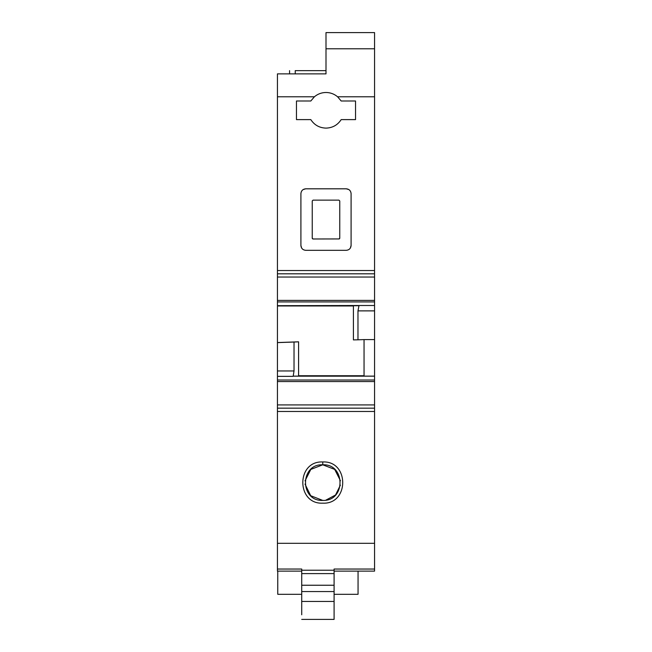 <?xml version="1.0" encoding="UTF-8"?>
<svg xmlns="http://www.w3.org/2000/svg" width="652" height="652" viewBox="0 0 652 652"><rect width="100%" height="100%" fill="white"/><g stroke="black" fill="none" stroke-linecap="round" stroke-linejoin="round"><path stroke-width="0.98" d="M301.721 571.111L277.434 571.111L277.434 96.789L314.403 96.789C317.76 93.986 321.623 92.551 326 92.494C330.377 92.551 334.24 93.986 337.597 96.789L341.183 100.995L355.544 100.995L355.544 119.609L341.183 119.609C337.597 125.07 332.536 127.906 326 128.11C319.464 127.906 314.403 125.07 310.817 119.609L296.456 119.609L296.456 100.995L310.817 100.995L296.456 100.995M314.403 96.789L310.817 100.995M337.597 96.789L374.566 96.789L374.566 310.882L357.972 310.882L359.016 305.503L277.434 305.682M348.771 189.528L346.236 188.811C349.187 189.096 350.8 190.718 351.094 193.668L351.094 245.47C350.8 248.42 349.187 250.034 346.236 250.319L305.764 250.319C302.813 250.034 301.2 248.42 300.906 245.47L300.906 193.668C301.2 190.718 302.813 189.096 305.764 188.811L346.236 188.811M350.368 248.021L351.094 245.47M301.632 248.021L300.906 245.47M303.229 189.528L305.764 188.811M277.434 96.789L277.434 73.88L326 73.88L326 48.786L374.566 48.786L374.566 96.789M277.434 305.723L358.804 305.723L277.434 305.723M277.434 273.816L374.566 273.816L277.434 273.816M293.938 376.131L374.566 376.131L293.196 376.139L374.566 376.131L374.566 571.111L334.093 571.111M326 48.786L326 32.6L374.566 32.6L374.566 48.786M374.566 376.131L374.566 310.882M326 73.88L295.242 73.88L295.242 70.644C287.931 70.644 287.931 70.644 295.242 70.644L326 70.644M277.434 569.041L301.721 569.041L301.721 573.605L334.093 573.605L334.093 570.231L301.721 570.231M374.566 569.041L334.093 569.041L334.093 570.231M277.434 543.32L374.566 543.32M322.764 503.165C296.195 504.452 296.155 460.703 322.764 461.958C349.374 460.703 349.333 504.452 322.764 503.165M293.196 376.139L294.028 370.955L294.028 342.039L298.583 341.819L298.583 376.131M277.434 342.618L294.028 342.039M277.434 342.561L298.583 341.819M357.972 310.882L357.972 339.806L353.417 339.904L353.417 305.723M357.972 339.806L364.044 339.594L364.044 376.131M374.566 339.594L364.044 339.594M338.95 238.991L339.757 238.184L339.757 200.955L338.95 200.14L313.05 200.14L312.243 200.955L312.243 238.184L313.05 238.991L338.95 238.942A0.807 0.807 180 0 0 339.757 238.135L339.757 200.955M334.093 585.243L334.093 601.454L301.721 601.454L301.721 585.243L334.093 585.243L334.093 573.605M334.093 601.454L334.093 619.4L301.721 619.4M301.721 601.454L301.721 614.771M301.721 585.243L301.721 573.605M322.764 500.418C299.61 501.396 299.961 463.605 322.764 464.811C345.552 463.613 345.935 501.38 322.764 500.418L310.711 495.716L305.022 484.102M338.95 238.942L313.05 238.991M312.243 238.135A0.807 0.807 180 0 0 313.05 238.942M334.093 594.306L358.054 594.306L358.054 571.111M277.76 571.111L277.76 594.306L301.721 594.306M340.474 480.793L334.688 469.399L322.764 464.811L310.825 469.407L305.046 480.826M325.829 500.157L335.544 494.998L340.393 485.121M277.434 270.539L374.566 270.539M277.434 411.469L374.566 411.469M277.434 408.168L374.566 408.168L277.434 408.16M277.434 404.916L374.566 404.916M277.434 381.567L374.566 381.567M277.434 380.018L374.566 380.018M293.131 376.18L374.566 376.18M277.434 376.359L292.984 376.359M277.434 370.955L294.028 370.955M277.434 305.975L353.417 305.975M298.583 375.748L364.044 375.748M277.434 301.917L374.566 301.917M374.566 305.503L359.016 305.503M277.434 300.385L374.566 300.385M277.434 277.035L374.566 277.035M322.764 464.811L322.764 461.958M301.721 591.568L334.093 591.568M289.578 73.88L289.578 70.644"/></g></svg>
